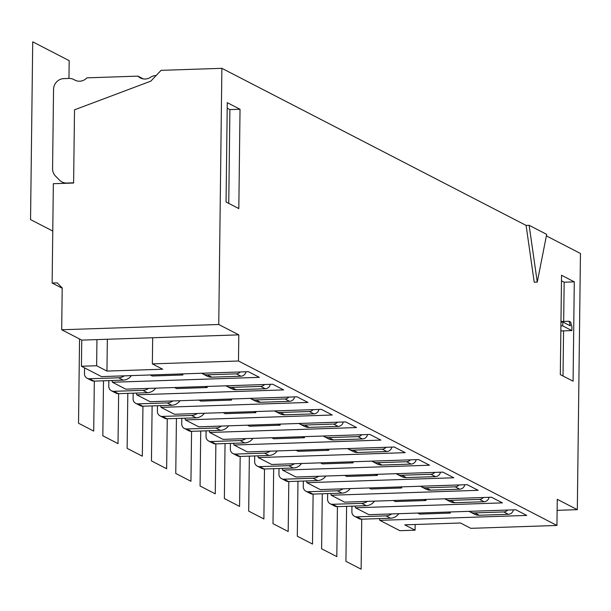 <?xml version="1.0" encoding="UTF-8"?>
<svg xmlns="http://www.w3.org/2000/svg" width="611" height="611" viewBox="0 0 611 611"><rect width="100%" height="100%" fill="white"/><g stroke="black" fill="none" stroke-linecap="round" stroke-linejoin="round"><path stroke-width="0.92" d="M546.379 235.884L580.45 253.473L577.319 509.666L557.133 510.338M415.159 524.505L415.09 530.188L399.892 530.699L379.836 520.343L379.416 518.602M574.294 281.862L561.532 275.271L560.318 374.612L573.08 381.203L574.294 281.862L564.159 282.206L561.463 280.808M240.031 109.254L238.817 208.595L226.055 202.004L227.269 102.671L240.031 109.254L229.896 109.598L228.751 203.402M537.268 282.122L546.677 234.364L529.134 225.306L537.268 282.122L534.228 282.221L526.094 225.406L221.877 68.317L161.083 70.349L150.818 81.141L74.511 109.827L73.61 183.025L53.348 183.697L52.134 283.038L57.205 282.87L62.2 287.926L61.696 329.757L81.752 340.113L238.802 334.859L238.481 361.002L556.942 525.452L557.263 499.309L577.319 509.666M221.877 68.317L218.746 324.502L238.802 334.859M563.014 376.002L563.563 330.872M563.678 321.424L564.159 282.206M560.852 330.482L561.73 330.933L571.865 330.589L571.911 326.671L570.598 322.05L569.047 321.249L570.361 325.869L562.792 321.966L562.746 325.884L571.865 330.589M560.913 325.946L562.746 325.884M560.959 322.028L562.792 321.966M560.967 321.516L569.047 321.249M529.134 225.306L526.094 225.406M556.942 525.452L470.821 528.332L460.488 522.993L404.757 524.857L415.09 530.188M379.836 520.343L526.758 515.432L515.814 509.78L368.899 514.691L355.526 507.787L355.106 506.053M513.4 509.864A5.293 5.003 117.3 0 1 508.367 514.294L479.245 515.264A10.578 10.013 117.3 0 1 474.518 514.21L469.958 511.858A10.578 10.013 -62.7 0 0 474.686 512.912L503.808 511.942A5.293 5.003 -62.7 0 0 507.619 510.055M450.345 511.972L450.284 513.026L448.375 512.033M419.604 514.095L450.284 513.072M398.784 513.698A10.578 10.013 117.3 0 1 390.566 518.227L361.445 519.205A5.293 5.003 117.3 0 1 359.085 518.678L354.525 516.318A5.293 5.003 -62.7 0 0 356.885 516.853L386.015 515.875A10.578 10.013 -62.7 0 0 391.651 513.935M354.525 516.318A5.293 5.003 -62.7 0 1 351.883 511.789L351.951 506.152M469.088 511.346A10.578 10.013 -62.7 0 0 469.958 511.858M419.604 514.05L417.695 513.064M489.09 497.308A5.293 5.003 117.3 0 1 484.057 501.738L454.935 502.716A10.578 10.013 117.3 0 1 450.208 501.654L445.648 499.302A10.578 10.013 -62.7 0 0 450.376 500.356L479.498 499.386A5.293 5.003 -62.7 0 0 483.309 497.507M426.035 499.416L425.974 500.47L424.065 499.485M395.294 501.547L425.974 500.524M374.474 501.142A10.578 10.013 117.3 0 1 366.256 505.679L337.135 506.649A5.293 5.003 117.3 0 1 334.775 506.122L330.215 503.77A5.293 5.003 -62.7 0 0 332.575 504.296L361.704 503.327A10.578 10.013 -62.7 0 0 367.341 501.379M330.215 503.77A5.293 5.003 -62.7 0 1 327.572 499.24L327.641 493.604M444.777 498.79A10.578 10.013 -62.7 0 0 445.648 499.302M464.78 484.76A5.293 5.003 117.3 0 1 459.747 489.182L430.625 490.159A10.578 10.013 117.3 0 1 425.898 489.106L421.338 486.746A10.578 10.013 -62.7 0 0 426.066 487.807L455.187 486.83A5.293 5.003 -62.7 0 0 458.998 484.951M401.725 486.868L401.664 487.914L399.754 486.929M370.984 488.991L401.664 487.968M350.164 488.586A10.578 10.013 117.3 0 1 341.946 493.123L312.824 494.1A5.293 5.003 117.3 0 1 310.464 493.566L305.905 491.213A5.293 5.003 -62.7 0 0 308.265 491.74L337.394 490.77A10.578 10.013 -62.7 0 0 343.031 488.831M355.526 507.787L502.448 502.876L491.504 497.232L344.589 502.143L331.215 495.238L478.138 490.328L467.194 484.676L320.279 489.587L306.905 482.682L306.485 480.941M305.905 491.213A5.293 5.003 -62.7 0 1 303.262 486.684L303.331 481.048M420.467 486.241A10.578 10.013 -62.7 0 0 421.338 486.746M370.984 488.945L369.075 487.96M331.215 495.238L330.795 493.497M395.294 501.494L393.385 500.508M325.854 476.038A10.578 10.013 117.3 0 1 317.644 480.567L288.514 481.544A5.293 5.003 117.3 0 1 286.154 481.017L281.595 478.665A5.293 5.003 -62.7 0 1 278.952 474.128L279.021 468.492M281.595 478.665A5.293 5.003 -62.7 0 0 283.955 479.192L313.084 478.214A10.578 10.013 -62.7 0 0 318.721 476.275M396.157 473.685A10.578 10.013 -62.7 0 0 397.028 474.197A10.578 10.013 -62.7 0 0 401.755 475.251L430.877 474.281A5.293 5.003 -62.7 0 0 434.688 472.395M306.905 482.682L453.828 477.771L442.883 472.12L295.968 477.031L282.595 470.126L429.518 465.215L418.573 459.571L271.658 464.482L258.285 457.578L257.865 455.837M416.16 459.648A5.293 5.003 117.3 0 1 411.127 464.077L382.005 465.055A10.578 10.013 117.3 0 1 377.277 463.993L372.718 461.641A10.578 10.013 -62.7 0 0 377.445 462.695L406.567 461.725A5.293 5.003 -62.7 0 0 410.378 459.846M353.105 461.756L353.043 462.81L351.134 461.824M322.364 463.886L353.043 462.863M301.544 463.482A10.578 10.013 117.3 0 1 293.333 468.018L264.204 468.988A5.293 5.003 117.3 0 1 261.844 468.461L257.284 466.109A5.293 5.003 -62.7 0 0 259.644 466.636L288.774 465.666A10.578 10.013 -62.7 0 0 294.41 463.718M257.284 466.109A5.293 5.003 -62.7 0 1 254.642 461.58L254.711 455.943M371.847 461.129A10.578 10.013 -62.7 0 0 372.718 461.641M322.364 463.841L320.454 462.848M440.47 472.204A5.293 5.003 117.3 0 1 435.437 476.633L406.315 477.603A10.578 10.013 117.3 0 1 401.587 476.549L397.028 474.197M377.415 474.312L377.354 475.366L375.444 474.38M346.674 476.389L344.764 475.404M346.674 476.443L377.354 475.411M282.595 470.126L282.175 468.393M233.555 443.281L233.975 445.022L380.897 440.111L369.953 434.459L223.038 439.378L209.665 432.473L209.245 430.732M227.2 108.2L229.896 109.598M52.134 283.038L62.2 288.239M156.164 75.527L155.866 75.535A10.578 10.013 117.3 0 0 150.512 77.284A10.578 10.013 -62.7 0 1 140.423 77.971A10.578 10.013 -62.7 0 1 137.956 76.131L86.93 77.841A10.578 10.013 -62.7 0 1 74.932 80.163A10.578 10.013 -62.7 0 1 74.336 79.827L75.543 80.453M73.618 182.811L66.729 183.04A10.578 10.013 117.3 0 1 62.001 181.979A10.578 10.013 117.3 0 1 59.595 180.214L55.456 176.021A10.578 10.013 117.3 0 1 52.577 168.728L53.547 89.412A10.578 10.013 117.3 0 1 63.804 78.613L69.02 78.437A10.578 10.013 117.3 0 1 73.748 79.499A10.578 10.013 117.3 0 1 74.336 79.827M137.956 76.131L143.356 78.926M61.696 329.757L218.746 324.502M152.674 337.738L152.353 363.881L162.686 369.22L106.963 371.076L107.345 339.258M152.353 363.881L238.481 361.002M112.004 380.516L112.424 382.257L125.797 389.161L272.712 384.25L283.657 389.902L136.734 394.813L150.107 401.717L297.022 396.806L307.967 402.45L161.044 407.361L174.418 414.266L321.333 409.355L332.277 415.006L185.354 419.917L184.934 418.176M112.424 382.257L259.347 377.346L248.41 371.694L101.487 376.605L81.431 366.249L81.752 340.113M233.975 445.022L247.348 451.926L394.263 447.015L405.208 452.667L258.285 457.578M209.665 432.473L356.587 427.555L345.643 421.911L198.728 426.822L185.354 419.917M161.044 407.361L160.624 405.628M136.734 394.813L136.314 393.072M84.547 367.86L84.471 373.703A5.293 5.003 117.3 0 0 87.113 378.24L91.673 380.592A5.293 5.003 -62.7 0 0 94.033 381.119L123.162 380.141A10.578 10.013 -62.7 0 0 131.373 375.612M124.239 375.849A10.578 10.013 117.3 0 1 118.603 377.789L89.473 378.767A5.293 5.003 117.3 0 1 87.113 378.24M240.207 371.969A5.293 5.003 117.3 0 1 236.396 373.856L207.274 374.826A10.578 10.013 117.3 0 1 202.547 373.772A10.578 10.013 117.3 0 1 201.676 373.26M245.989 371.778A5.293 5.003 -62.7 0 1 240.955 376.208L211.834 377.178A10.578 10.013 -62.7 0 1 207.106 376.124L202.547 373.772M150.283 374.978L152.192 375.964M180.963 373.955L182.872 374.94A10.502 9.944 117.3 0 1 182.941 373.886M182.872 374.986L152.192 376.017M96.95 339.601L96.63 365.745L81.431 366.249M343.229 421.987A5.293 5.003 117.3 0 1 338.196 426.417L309.074 427.395A10.578 10.013 117.3 0 1 304.347 426.333L299.787 423.981A10.578 10.013 -62.7 0 0 304.515 425.042L333.637 424.065A5.293 5.003 -62.7 0 0 337.448 422.186M280.174 424.095L280.113 425.149L278.204 424.164M280.113 425.203L249.433 426.226M228.613 425.821A10.578 10.013 117.3 0 1 220.403 430.358L191.274 431.328A5.293 5.003 117.3 0 1 188.914 430.801L184.354 428.448A5.293 5.003 -62.7 0 0 186.714 428.975L215.843 428.005A10.578 10.013 -62.7 0 0 221.48 426.058M318.919 409.439A5.293 5.003 117.3 0 1 313.886 413.868L284.764 414.838A10.578 10.013 117.3 0 1 280.037 413.784L275.477 411.432A10.578 10.013 -62.7 0 0 280.205 412.486L309.326 411.508A5.293 5.003 -62.7 0 0 313.137 409.63M255.872 411.547L255.803 412.601L253.893 411.608M225.123 413.67L255.803 412.646M204.303 413.273A10.578 10.013 117.3 0 1 196.093 417.802L166.963 418.779A5.293 5.003 117.3 0 1 164.603 418.252L160.044 415.892A5.293 5.003 -62.7 0 0 162.404 416.427L191.533 415.449A10.578 10.013 -62.7 0 0 197.17 413.51M270.299 384.334A5.293 5.003 117.3 0 1 265.266 388.756L236.144 389.734A10.578 10.013 117.3 0 1 231.416 388.68L226.857 386.32A10.578 10.013 -62.7 0 0 231.584 387.382L260.706 386.404A5.293 5.003 -62.7 0 0 264.517 384.525M207.251 386.442L207.182 387.489L205.273 386.503M176.503 388.565L207.182 387.542M155.683 388.161A10.578 10.013 117.3 0 1 147.472 392.697L118.343 393.675A5.293 5.003 117.3 0 1 115.983 393.14L111.423 390.788A5.293 5.003 -62.7 0 0 113.783 391.315L142.913 390.345A10.578 10.013 -62.7 0 0 148.549 388.397M179.993 400.717A10.578 10.013 117.3 0 1 171.783 405.253L142.653 406.223A5.293 5.003 117.3 0 1 140.293 405.696L135.734 403.344A5.293 5.003 -62.7 0 1 133.091 398.815L133.16 393.178M135.734 403.344A5.293 5.003 -62.7 0 0 138.094 403.871L167.223 402.893A10.578 10.013 -62.7 0 0 172.86 400.953M250.296 398.364A10.578 10.013 -62.7 0 0 251.167 398.876A10.578 10.013 -62.7 0 0 255.894 399.93L285.016 398.96A5.293 5.003 -62.7 0 0 288.827 397.074M294.609 396.883A5.293 5.003 117.3 0 1 289.576 401.312L260.454 402.29A10.578 10.013 117.3 0 1 255.726 401.228L251.167 398.876M231.561 398.991L231.493 400.045L229.583 399.059M200.813 401.068L198.903 400.083M200.813 401.122L231.493 400.09M225.986 385.816A10.578 10.013 -62.7 0 0 226.857 386.32M176.503 388.52L174.593 387.527M108.85 380.622L108.781 386.259A5.293 5.003 -62.7 0 0 111.423 390.788M160.044 415.892A5.293 5.003 -62.7 0 1 157.401 411.363L157.47 405.727M274.606 410.92A10.578 10.013 -62.7 0 0 275.477 411.432M184.354 428.448A5.293 5.003 -62.7 0 1 181.711 423.919L181.78 418.283M298.916 423.469A10.578 10.013 -62.7 0 0 299.787 423.981M298.053 451.285L296.144 450.299M328.794 449.207L328.733 450.261L326.824 449.268M230.4 443.387L230.332 449.024A5.293 5.003 -62.7 0 0 232.974 453.553L237.534 455.905A5.293 5.003 117.3 0 0 239.894 456.44L269.023 455.462A10.578 10.013 117.3 0 0 277.234 450.926M270.1 451.17A10.578 10.013 -62.7 0 1 264.464 453.11L235.334 454.08A5.293 5.003 -62.7 0 1 232.974 453.553M106.963 371.076L96.63 365.745M298.053 451.33L328.733 450.307M249.433 426.18L247.524 425.187M347.537 448.581A10.578 10.013 -62.7 0 0 348.407 449.085A10.578 10.013 -62.7 0 0 353.135 450.147L382.257 449.169A5.293 5.003 -62.7 0 0 386.068 447.29M391.85 447.099A5.293 5.003 117.3 0 1 386.816 451.529L357.695 452.499A10.578 10.013 117.3 0 1 352.967 451.445L348.407 449.085M367.539 434.543A5.293 5.003 117.3 0 1 362.506 438.973L333.385 439.943A10.578 10.013 117.3 0 1 328.657 438.889L324.097 436.537A10.578 10.013 -62.7 0 0 328.825 437.591L357.947 436.621A5.293 5.003 -62.7 0 0 361.758 434.734M304.484 436.651L304.423 437.705L302.514 436.72M273.743 438.782L304.423 437.751M252.923 438.377A10.578 10.013 117.3 0 1 244.713 442.914L215.584 443.884A5.293 5.003 117.3 0 1 213.224 443.357L208.664 441.005A5.293 5.003 -62.7 0 0 211.024 441.532L240.154 440.554A10.578 10.013 -62.7 0 0 245.79 438.614M273.743 438.729L271.834 437.743M206.09 430.839L206.022 436.468A5.293 5.003 -62.7 0 0 208.664 441.005M225.123 413.624L223.214 412.639M323.227 436.025A10.578 10.013 -62.7 0 0 324.097 436.537M346.597 506.336L345.925 561.326L361.124 569.177L361.735 519.197M103.503 380.798L102.831 435.796L103.503 380.798L102.831 435.796L103.503 380.798L102.831 435.796L103.503 380.798L102.831 435.796L103.503 380.798L102.831 435.796L118.022 443.639L118.633 393.66M68.967 78.437L69.188 60.657L32.719 41.823L30.55 219.586L52.767 231.065M200.736 431.015L200.064 486.012L215.263 493.856L215.874 443.876M225.047 443.571L224.374 498.561L239.573 506.404L240.184 456.425M249.357 456.119L248.685 511.117L263.883 518.96L264.494 468.981M273.667 468.675L272.995 523.665L288.193 531.517L288.804 481.537M297.977 481.224L297.305 536.221L312.504 544.065L313.115 494.085M176.426 418.459L175.762 473.456L190.953 481.3L191.564 431.32M152.116 405.91L151.452 460.9L166.643 468.752L167.254 418.772M127.806 393.354L127.141 448.352L142.332 456.196L142.943 406.216M322.287 493.78L321.615 548.777L336.814 556.621L337.425 506.641M102.831 435.796L118.022 443.639L102.831 435.796M79.545 338.975L78.521 423.24L93.712 431.091L94.323 381.111M503.808 511.942L508.367 514.294M479.245 515.264L474.686 512.912M386.015 515.875L390.566 518.227M361.445 519.205L356.885 516.853M455.187 486.83L459.747 489.182M430.625 490.159L426.066 487.807M337.394 490.77L341.946 493.123M312.824 494.1L308.265 491.74M479.498 499.386L484.057 501.738M454.935 502.716L450.376 500.356M361.704 503.327L366.256 505.679M337.135 506.649L332.575 504.296M406.567 461.725L411.127 464.077M382.005 465.055L377.445 462.695M288.774 465.666L293.333 468.018M264.204 468.988L259.644 466.636M430.877 474.281L435.437 476.633M406.315 477.603L401.755 475.251M313.084 478.214L317.644 480.567M288.514 481.544L283.955 479.192M66.729 183.04L67.118 183.239M240.955 376.208L236.396 373.856M207.274 374.826L211.834 377.178M123.162 380.141L118.603 377.789M89.473 378.767L94.033 381.119M285.016 398.96L289.576 401.312M260.454 402.29L255.894 399.93M167.223 402.893L171.783 405.253M142.653 406.223L138.094 403.871M260.706 386.404L265.266 388.756M236.144 389.734L231.584 387.382M142.913 390.345L147.472 392.697M118.343 393.675L113.783 391.315M239.894 456.44L235.334 454.08M264.464 453.11L269.023 455.462M309.074 427.395L304.515 425.042M191.274 431.328L186.714 428.975M215.843 428.005L220.403 430.358M382.257 449.169L386.816 451.529M357.695 452.499L353.135 450.147M333.637 424.065L338.196 426.417M191.533 415.449L196.093 417.802M215.584 443.884L211.024 441.532M166.963 418.779L162.404 416.427M284.764 414.838L280.205 412.486M240.154 440.554L244.713 442.914M309.326 411.508L313.886 413.868M357.947 436.621L362.506 438.973M333.385 439.943L328.825 437.591M73.748 79.499L75.802 80.56M62.001 181.979L64.598 183.323"/></g></svg>
